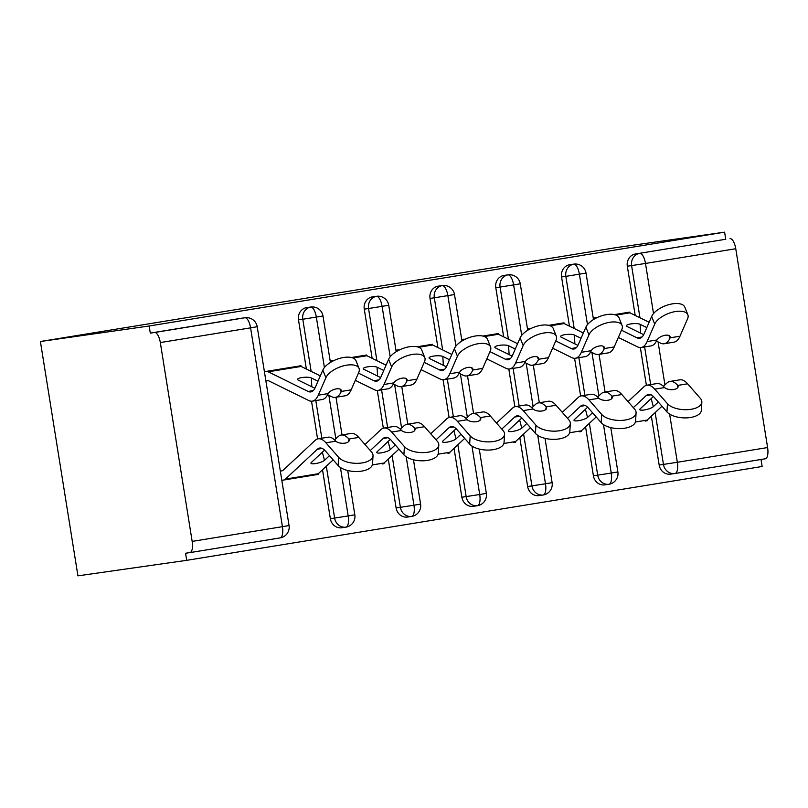 <?xml version="1.0" encoding="UTF-8"?>
<svg xmlns="http://www.w3.org/2000/svg" width="808" height="808" viewBox="0 0 808 808"><rect width="100%" height="100%" fill="white"/><g stroke="black" fill="none" stroke-linecap="round" stroke-linejoin="round"><path stroke-width="1.21" d="M160.317 342.572L192.163 541.4L282.426 526.675L250.581 327.846L160.317 342.572A10.787 4.06 -99.3 0 0 154.591 332.492L150.308 333.098L149.167 325.998L40.4 341.511L77.932 575.841L186.698 560.338L762.136 466.489L761.015 459.479M40.4 341.511L615.837 247.662L724.604 232.159L149.167 325.998M669.62 414.11L677.336 462.277L767.6 447.551L735.755 248.723L645.491 263.448L653.52 313.565M635.199 315.413L627.321 266.236A10.787 9.999 -98.1 0 1 635.482 253.975L725.746 239.259L724.604 232.159M635.482 253.975L725.746 239.259M767.6 447.551A10.787 4.06 80.7 0 1 765.317 458.772A10.787 4.06 80.7 0 1 765.287 458.782L675.084 473.488M730.028 238.643A10.787 4.06 80.7 0 1 735.755 248.723M186.698 560.338L185.567 553.238L189.85 552.621A10.787 4.06 -99.3 0 0 189.88 552.621A10.787 4.06 -99.3 0 0 192.163 541.4M629.886 312.807L629.775 312.11L614.444 314.605L627.806 312.433A21.574 8.12 80.7 0 1 629.937 312.827L649.117 322.261M647.077 420.14L647.178 420.756L645.693 420.968M645.329 421.059L647.178 420.756M596.405 317.928A21.574 8.12 80.7 0 0 594.92 317.796L593.234 318.069M670.741 474.104A10.787 9.999 -98.1 0 1 670.559 474.134A10.787 9.999 -98.1 0 1 659.166 465.065L651.339 416.16M646.39 385.315L640.35 347.581M150.308 333.098L240.562 318.382A10.787 9.999 -98.1 0 1 240.754 318.352A10.787 9.999 -98.1 0 1 240.936 318.332M347.723 470.509L354.823 514.817L348.187 515.948A10.787 4.06 -99.3 0 1 345.905 527.17A10.787 4.06 -99.3 0 1 345.875 527.18L341.592 527.786A10.787 9.999 -98.1 0 1 330.351 518.696L322.513 469.781M317.574 438.936L311.524 401.202M306.373 369.044L298.495 319.857A10.787 9.999 -98.1 0 1 306.333 307.656A10.787 9.999 -98.1 0 1 306.515 307.626A10.787 9.999 -98.1 0 1 306.697 307.606M301.071 366.428L300.96 365.731L264.418 371.69M265.893 380.921L267.579 380.649L265.882 380.891M338.643 457.348A17.978 8.615 3.5 0 0 358.51 463.297A17.978 8.615 3.5 0 0 373.023 455.783L372.518 463.974A17.978 8.615 -176.5 0 1 357.995 471.488A17.978 8.615 -176.5 0 1 338.138 465.539L338.643 457.348L325.907 442.794A35.956 13.524 -99.3 0 0 318.17 438.805A35.956 13.524 -99.3 0 0 315.08 440.411L283.103 470.276A12.221 4.595 80.7 0 1 282.053 470.822L280.336 471.104M318.261 473.761L318.352 474.377L316.867 474.589M281.82 480.336L283.497 480.063A21.574 8.12 -99.3 0 0 283.558 480.053A21.574 8.12 -99.3 0 0 285.416 479.094L317.392 449.218A26.614 10.009 80.7 0 1 319.675 448.036A26.614 10.009 80.7 0 1 325.402 450.985L338.138 465.539M316.504 474.68L318.352 474.377M413.484 459.782L420.584 504.091L413.949 505.222A10.787 4.06 -99.3 0 1 411.666 516.443A10.787 4.06 -99.3 0 1 411.636 516.453L407.353 517.059A10.787 9.999 -98.1 0 1 396.112 507.969L388.274 459.065M383.335 428.21L377.296 390.476M372.145 358.318L364.267 309.131A10.787 9.999 -98.1 0 1 372.094 296.93A10.787 9.999 -98.1 0 1 372.276 296.9A10.787 9.999 -98.1 0 1 372.458 296.879M366.832 355.702L366.721 355.005L351.389 357.51L364.741 355.328A21.574 8.12 80.7 0 1 366.872 355.722L386.062 365.155M333.351 360.833A21.574 8.12 80.7 0 0 331.866 360.691L330.179 360.964M384.022 463.034L384.123 463.651L382.628 463.863M382.265 463.954L384.123 463.651M479.255 449.056L486.345 493.365L479.72 494.506A10.787 4.06 -99.3 0 1 477.437 505.717A10.787 4.06 -99.3 0 0 477.437 505.717L473.114 506.333A10.787 9.999 -98.1 0 1 461.873 497.243L454.046 448.339M449.096 417.484L443.057 379.76M437.906 347.591L430.028 298.404A10.787 9.999 -98.1 0 1 437.855 286.204A10.787 9.999 -98.1 0 1 438.037 286.184A10.787 9.999 -98.1 0 1 438.229 286.153M432.593 344.976L432.482 344.279L417.15 346.784L430.512 344.602A21.574 8.12 80.7 0 1 432.644 344.996L451.834 354.439M399.112 350.106A21.574 8.12 80.7 0 0 397.627 349.965L395.94 350.238M449.783 452.308L449.884 452.924L448.4 453.136M448.036 453.227L449.884 452.924M545.016 438.33L552.116 482.649L545.481 483.78A10.787 4.06 -99.3 0 1 543.198 495.001A10.787 4.06 -99.3 0 0 543.198 495.001L538.885 495.617A10.787 9.999 -98.1 0 1 527.644 486.527L519.807 437.613M514.868 406.767L508.818 369.034M503.667 336.865L495.789 287.678A10.787 9.999 -98.1 0 1 503.626 275.478A10.787 9.999 -98.1 0 1 503.808 275.457A10.787 9.999 -98.1 0 1 503.99 275.427M498.354 334.249L498.243 333.553L482.921 336.057L496.274 333.876A21.574 8.12 80.7 0 1 498.405 334.28L517.595 343.713M464.883 339.38A21.574 8.12 80.7 0 0 463.388 339.239L461.711 339.522M515.554 441.582L515.645 442.198L514.161 442.41M513.797 442.501L515.645 442.198M610.777 427.604L617.878 471.923L611.242 473.054A10.787 4.06 -99.3 0 1 608.959 484.275A10.787 4.06 -99.3 0 1 608.929 484.275L604.647 484.891A10.787 9.999 -98.1 0 1 593.405 475.801L585.568 426.887M580.629 396.041L574.589 358.308M569.438 326.139L561.56 276.962A10.787 9.999 -98.1 0 1 569.388 264.761A10.787 9.999 -98.1 0 1 569.569 264.731A10.787 9.999 -98.1 0 1 569.751 264.701M564.125 323.523L564.014 322.836L548.683 325.331L562.035 323.149A21.574 8.12 80.7 0 1 564.166 323.554L583.356 332.987M530.644 328.654A21.574 8.12 80.7 0 0 529.159 328.513L527.472 328.795M581.316 430.856L581.417 431.482L579.922 431.694M579.558 431.775L581.417 431.482M587.477 324.634L579.397 274.225A10.787 4.06 -99.3 0 0 573.67 264.145L569.388 264.761M593.405 475.801L611.242 473.054L603.485 424.594M598.88 395.88L591.931 352.45M521.705 335.35L513.635 284.951A10.787 4.06 -99.3 0 0 507.909 274.871L503.626 275.478M527.644 486.527L545.481 483.78L537.724 435.32M533.118 406.606L526.16 363.166M455.944 346.076L447.874 295.678A10.787 4.06 -99.3 0 0 442.148 285.598L437.855 286.204M461.873 497.243L479.72 494.506L471.953 446.046M467.357 417.332L460.398 373.892M390.183 356.803L382.103 306.404A10.787 4.06 -99.3 0 0 376.376 296.324L372.094 296.93M396.112 507.969L413.949 505.222L406.192 456.772M401.596 428.058L394.637 384.618M324.412 367.529L316.342 317.12A10.787 4.06 -99.3 0 0 310.615 307.05L306.333 307.656M330.351 518.696L348.187 515.948L340.431 467.499M335.825 438.774L328.866 395.344M641.158 347.511L651.026 345.905A35.956 13.524 80.7 0 0 656.823 340.289L656.995 339.966A7.191 3.363 -21.6 0 1 665.125 335.269A7.191 3.363 -21.6 0 1 670.085 336.572A7.191 3.363 -21.6 0 1 670.095 337.825L669.973 338.148A35.956 13.524 80.7 0 1 664.176 343.764L674.044 342.148A35.956 13.524 80.7 0 0 679.982 336.219L687.598 318.756A17.978 8.393 158.4 0 0 687.861 314.797A17.978 8.393 158.4 0 0 671.771 312.373A17.978 8.393 158.4 0 0 654.712 324.109L647.107 341.572A35.956 13.524 80.7 0 1 641.158 347.511A35.956 13.524 80.7 0 1 637.512 346.864L618.352 337.451M621.504 330.209L636.957 337.805A26.614 10.009 -99.3 0 0 639.653 338.289A26.614 10.009 -99.3 0 0 644.057 333.896L651.662 316.433A17.978 8.393 -21.6 0 1 668.721 304.687A17.978 8.393 -21.6 0 1 684.81 307.121L687.861 314.797M643.693 334.663L626.957 326.432A7.191 1.727 176.5 0 1 626.351 325.796A7.191 1.727 176.5 0 1 630.654 323.947A7.191 1.727 176.5 0 1 640.108 324.291L646.804 327.583M664.176 343.764A35.956 13.524 80.7 0 1 660.53 343.117L656.429 341.097M701.849 402.152L701.344 410.343A17.978 8.615 -176.5 0 1 686.82 417.867A17.978 8.615 -176.5 0 1 666.954 411.918L667.469 403.727A17.978 8.615 3.5 0 0 687.325 409.676A17.978 8.615 3.5 0 0 701.849 402.152A17.978 8.615 3.5 0 0 700.344 398.364L687.608 383.8A35.956 13.524 -99.3 0 0 679.871 379.821L670.004 381.426A35.956 13.524 -99.3 0 0 666.923 383.032L663.408 386.315M651.177 398.566L653.308 406.707A7.191 1.626 -14.7 0 1 644.43 409.939A7.191 1.626 -14.7 0 1 639.774 409.606A7.191 1.626 -14.7 0 1 640.158 408.858L653.399 396.486M633.31 407.646L646.208 395.597A26.614 10.009 80.7 0 1 648.491 394.405A26.614 10.009 80.7 0 1 654.217 397.354L666.954 411.918M645.269 421.069L645.208 421.079A21.574 8.12 -99.3 0 0 645.269 421.069A21.574 8.12 -99.3 0 0 647.117 420.099L661.974 406.222M653.308 406.707L658.318 402.041M667.469 403.727L654.722 389.163A35.956 13.524 -99.3 0 0 646.986 385.184A35.956 13.524 -99.3 0 0 643.905 386.779L628.038 401.606M677.316 388.082L677.72 385.416A7.191 3.444 -176.5 0 1 678.104 386.648A7.191 3.444 -176.5 0 1 673.811 389.506A7.191 3.444 -176.5 0 1 664.61 387.557L664.348 387.284A35.956 13.524 -99.3 0 0 656.854 383.568L646.986 385.184M677.498 385.143A35.956 13.524 -99.3 0 0 670.004 381.426M575.397 358.237L585.265 356.631A35.956 13.524 80.7 0 0 591.062 351.015L591.224 350.692A7.191 3.363 -21.6 0 1 599.354 345.996A7.191 3.363 -21.6 0 1 604.323 347.299A7.191 3.363 -21.6 0 1 604.334 348.551L604.212 348.874A35.956 13.524 80.7 0 1 598.415 354.48L608.283 352.874A35.956 13.524 80.7 0 0 614.221 346.935L621.827 329.472A17.978 8.393 158.4 0 0 622.099 325.523A17.978 8.393 158.4 0 0 606.01 323.099A17.978 8.393 158.4 0 0 588.951 334.835L581.336 352.298A35.956 13.524 80.7 0 1 575.397 358.237A35.956 13.524 80.7 0 1 571.751 357.591L552.591 348.177M555.742 340.936L571.195 348.531A26.614 10.009 -99.3 0 0 573.892 349.016A26.614 10.009 -99.3 0 0 578.286 344.622L585.901 327.159A17.978 8.393 -21.6 0 1 602.96 315.413A17.978 8.393 -21.6 0 1 619.049 317.837L622.099 325.523M577.922 345.39L561.186 337.158A7.191 1.727 176.5 0 1 560.59 336.522A7.191 1.727 176.5 0 1 564.893 334.674A7.191 1.727 176.5 0 1 574.347 335.017L581.043 338.31M598.415 354.48A35.956 13.524 80.7 0 1 594.769 353.843L590.668 351.823M509.636 368.963L519.494 367.357A35.956 13.524 80.7 0 0 525.291 361.742L525.463 361.418A7.191 3.363 -21.6 0 1 533.593 356.722A7.191 3.363 -21.6 0 1 538.552 358.025A7.191 3.363 -21.6 0 1 538.572 359.277L538.451 359.6A35.956 13.524 80.7 0 1 532.654 365.206L542.511 363.6A35.956 13.524 80.7 0 0 548.46 357.661L556.066 340.198A17.978 8.393 158.4 0 0 556.338 336.249A17.978 8.393 158.4 0 0 540.239 333.815A17.978 8.393 158.4 0 0 523.18 345.561L515.575 363.024A35.956 13.524 80.7 0 1 509.636 368.963A35.956 13.524 80.7 0 1 505.98 368.317L486.83 358.904M489.981 351.662L505.424 359.257A26.614 10.009 -99.3 0 0 508.131 359.732A26.614 10.009 -99.3 0 0 512.524 355.338L520.13 337.875A17.978 8.393 -21.6 0 1 537.199 326.139A17.978 8.393 -21.6 0 1 553.288 328.563L556.338 336.249M512.161 356.116L495.425 347.884A7.191 1.727 176.5 0 1 494.829 347.248A7.191 1.727 176.5 0 1 499.122 345.39A7.191 1.727 176.5 0 1 508.575 345.733L515.272 349.026M532.654 365.206A35.956 13.524 80.7 0 1 528.998 364.57L524.897 362.55M443.865 379.689L453.732 378.083A35.956 13.524 80.7 0 0 459.53 372.468L459.701 372.135A7.191 3.363 -21.6 0 1 467.832 367.448A7.191 3.363 -21.6 0 1 472.791 368.751A7.191 3.363 -21.6 0 1 472.801 370.003L472.68 370.327A35.956 13.524 80.7 0 1 466.883 375.932L476.75 374.326A35.956 13.524 80.7 0 0 482.689 368.387L490.305 350.924A17.978 8.393 158.4 0 0 490.567 346.975A17.978 8.393 158.4 0 0 474.478 344.541A17.978 8.393 158.4 0 0 457.419 356.288L449.814 373.75A35.956 13.524 80.7 0 1 443.865 379.689A35.956 13.524 80.7 0 1 440.219 379.043L421.059 369.63M424.22 362.388L439.663 369.983A26.614 10.009 -99.3 0 0 442.36 370.458A26.614 10.009 -99.3 0 0 446.763 366.064L454.369 348.601A17.978 8.393 -21.6 0 1 471.428 336.865A17.978 8.393 -21.6 0 1 487.517 339.289L490.567 346.975M446.4 366.832L429.664 358.611A7.191 1.727 176.5 0 1 429.058 357.974A7.191 1.727 176.5 0 1 433.361 356.116A7.191 1.727 176.5 0 1 442.814 356.459L449.511 359.752M466.883 375.932A35.956 13.524 80.7 0 1 463.236 375.286L459.136 373.276M378.104 390.416L387.971 388.799A35.956 13.524 80.7 0 0 393.769 383.194L393.93 382.861A7.191 3.363 -21.6 0 1 402.061 378.174A7.191 3.363 -21.6 0 1 407.03 379.477A7.191 3.363 -21.6 0 1 407.04 380.73L406.919 381.053A35.956 13.524 80.7 0 1 401.121 386.658L410.989 385.052A35.956 13.524 80.7 0 0 416.928 379.114L424.533 361.651A17.978 8.393 158.4 0 0 424.806 357.702A17.978 8.393 158.4 0 0 408.717 355.267A17.978 8.393 158.4 0 0 391.658 367.014L384.042 384.477A35.956 13.524 80.7 0 1 378.104 390.416A35.956 13.524 80.7 0 1 374.457 389.769L355.298 380.346M358.449 373.114L373.902 380.709A26.614 10.009 -99.3 0 0 376.599 381.184A26.614 10.009 -99.3 0 0 380.992 376.791L388.608 359.328A17.978 8.393 -21.6 0 1 405.666 347.581A17.978 8.393 -21.6 0 1 421.756 350.016L424.806 357.702M380.639 377.558L363.903 369.337A7.191 1.727 176.5 0 1 363.297 368.701A7.191 1.727 176.5 0 1 367.6 366.842A7.191 1.727 176.5 0 1 377.053 367.185L383.75 370.478M401.121 386.658A35.956 13.524 80.7 0 1 397.475 386.012L393.375 384.002M636.088 412.878L635.583 421.069A17.978 8.615 -176.5 0 1 621.059 428.594A17.978 8.615 -176.5 0 1 601.192 422.645L601.697 414.454A17.978 8.615 3.5 0 0 621.564 420.402A17.978 8.615 3.5 0 0 636.088 412.878A17.978 8.615 3.5 0 0 634.583 409.09L621.847 394.526A35.956 13.524 -99.3 0 0 614.11 390.537L604.243 392.153A35.956 13.524 -99.3 0 0 601.162 393.759L597.637 397.041M585.416 409.282L587.547 417.433A7.191 1.626 -14.7 0 1 578.659 420.665A7.191 1.626 -14.7 0 1 574.013 420.332A7.191 1.626 -14.7 0 1 574.397 419.584L587.628 407.212M567.549 418.362L580.447 406.323A26.614 10.009 80.7 0 1 582.73 405.131A26.614 10.009 80.7 0 1 588.456 408.08L601.192 422.645M579.498 431.785L579.437 431.795A21.574 8.12 -99.3 0 0 579.498 431.785A21.574 8.12 -99.3 0 0 581.356 430.826L596.213 416.948M587.547 417.433L592.547 412.767M601.697 414.454L588.961 399.889A35.956 13.524 -99.3 0 0 581.225 395.9A35.956 13.524 -99.3 0 0 578.144 397.506L562.267 412.332M611.555 398.809L611.959 396.142A7.191 3.444 -176.5 0 1 612.343 397.374A7.191 3.444 -176.5 0 1 608.05 400.233A7.191 3.444 -176.5 0 1 598.849 398.273L598.587 398.011A35.956 13.524 -99.3 0 0 591.092 394.294L581.225 395.9M611.737 395.87A35.956 13.524 -99.3 0 0 604.243 392.153M570.317 423.604L569.812 431.795A17.978 8.615 -176.5 0 1 555.288 439.32A17.978 8.615 -176.5 0 1 535.431 433.371L535.936 425.18A17.978 8.615 3.5 0 0 555.803 431.129A17.978 8.615 3.5 0 0 570.317 423.604A17.978 8.615 3.5 0 0 568.822 419.817L556.076 405.252A35.956 13.524 -99.3 0 0 548.339 401.263L538.481 402.879A35.956 13.524 -99.3 0 0 535.391 404.485L531.876 407.767M519.645 420.009L521.786 428.159A7.191 1.626 -14.7 0 1 512.898 431.391A7.191 1.626 -14.7 0 1 508.252 431.058A7.191 1.626 -14.7 0 1 508.626 430.3L521.867 417.938M501.788 429.088L514.686 417.049A26.614 10.009 80.7 0 1 516.969 415.857A26.614 10.009 80.7 0 1 522.685 418.807L535.431 433.371M513.736 442.511L513.676 442.521A21.574 8.12 -99.3 0 0 513.736 442.511A21.574 8.12 -99.3 0 0 515.585 441.552L530.442 427.674M521.786 428.159L526.786 423.483M535.936 425.18L523.2 410.615A35.956 13.524 -99.3 0 0 515.464 406.626A35.956 13.524 -99.3 0 0 512.373 408.232L496.506 423.059M545.794 409.535L546.188 406.868A7.191 3.444 -176.5 0 1 546.572 408.101A7.191 3.444 -176.5 0 1 542.279 410.959A7.191 3.444 -176.5 0 1 533.088 409L532.825 408.737A35.956 13.524 -99.3 0 0 525.321 405.02L515.464 406.626M545.976 406.596A35.956 13.524 -99.3 0 0 538.481 402.879M504.556 434.33L504.051 442.521A17.978 8.615 -176.5 0 1 489.527 450.046A17.978 8.615 -176.5 0 1 469.66 444.097L470.175 435.906A17.978 8.615 3.5 0 0 490.032 441.855A17.978 8.615 3.5 0 0 504.556 434.33A17.978 8.615 3.5 0 0 503.051 430.543L490.315 415.979A35.956 13.524 -99.3 0 0 482.578 411.989L472.71 413.605A35.956 13.524 -99.3 0 0 469.63 415.201L466.115 418.494M453.884 430.735L456.015 438.885A7.191 1.626 -14.7 0 1 447.137 442.117A7.191 1.626 -14.7 0 1 442.481 441.784A7.191 1.626 -14.7 0 1 442.865 441.027L456.106 428.664M436.017 439.815L448.915 427.765A26.614 10.009 80.7 0 1 451.197 426.584A26.614 10.009 80.7 0 1 456.924 429.533L469.66 444.097M447.975 453.238L447.915 453.248A21.574 8.12 -99.3 0 0 447.975 453.238A21.574 8.12 -99.3 0 0 449.824 452.278L464.681 438.401M456.015 438.885L461.025 434.209M470.175 435.906L457.429 421.342A35.956 13.524 -99.3 0 0 449.692 417.352A35.956 13.524 -99.3 0 0 446.612 418.958L430.745 433.785M480.023 420.261L480.427 417.595A7.191 3.444 -176.5 0 1 480.81 418.827A7.191 3.444 -176.5 0 1 476.518 421.685A7.191 3.444 -176.5 0 1 467.317 419.726L467.054 419.463A35.956 13.524 -99.3 0 0 459.56 415.746L449.692 417.352M480.204 417.312A35.956 13.524 -99.3 0 0 472.71 413.605M438.794 445.056L438.289 453.248A17.978 8.615 -176.5 0 1 423.766 460.772A17.978 8.615 -176.5 0 1 403.899 454.813L404.404 446.632A17.978 8.615 3.5 0 0 424.271 452.581A17.978 8.615 3.5 0 0 438.794 445.056A17.978 8.615 3.5 0 0 437.29 441.269L424.554 426.705A35.956 13.524 -99.3 0 0 416.817 422.715L406.949 424.321A35.956 13.524 -99.3 0 0 403.869 425.927L400.344 429.22M388.123 441.461L390.254 449.612A7.191 1.626 -14.7 0 1 381.366 452.834A7.191 1.626 -14.7 0 1 376.72 452.5A7.191 1.626 -14.7 0 1 377.104 451.753L390.335 439.39M370.256 450.541L383.154 438.491A26.614 10.009 80.7 0 1 385.436 437.31A26.614 10.009 80.7 0 1 391.163 440.259L403.899 454.813M382.204 463.964L382.144 463.974A21.574 8.12 -99.3 0 0 382.204 463.964A21.574 8.12 -99.3 0 0 384.063 463.004L398.92 449.127M390.254 449.612L395.253 444.935M404.404 446.632L391.668 432.068A35.956 13.524 -99.3 0 0 383.931 428.078A35.956 13.524 -99.3 0 0 380.851 429.684L364.984 444.511M414.262 430.987L414.666 428.311A7.191 3.444 -176.5 0 1 415.049 429.553A7.191 3.444 -176.5 0 1 410.757 432.401A7.191 3.444 -176.5 0 1 401.556 430.452L401.293 430.189A35.956 13.524 -99.3 0 0 393.799 426.473L383.931 428.078M414.443 428.038A35.956 13.524 -99.3 0 0 406.949 424.321M312.343 401.142L322.2 399.526A35.956 13.524 80.7 0 0 327.998 393.92L328.169 393.587A7.191 3.363 -21.6 0 1 336.3 388.901A7.191 3.363 -21.6 0 1 341.259 390.193A7.191 3.363 -21.6 0 1 341.279 391.456L341.158 391.779A35.956 13.524 80.7 0 1 335.36 397.385L345.218 395.779A35.956 13.524 80.7 0 0 351.167 389.84L358.772 372.377A17.978 8.393 158.4 0 0 359.045 368.428A17.978 8.393 158.4 0 0 342.956 365.994A17.978 8.393 158.4 0 0 325.887 377.74L318.281 395.203A35.956 13.524 80.7 0 1 312.343 401.142A35.956 13.524 80.7 0 1 308.686 400.495L268.781 380.871A12.221 4.595 -99.3 0 0 267.579 380.649M320.301 375.882L301.111 366.448A21.574 8.12 80.7 0 0 298.98 366.054L266.105 371.417A21.574 8.12 80.7 0 1 268.226 371.811L308.131 391.436A26.614 10.009 -99.3 0 0 310.838 391.91A26.614 10.009 -99.3 0 0 315.231 387.517L322.836 370.054A17.978 8.393 -21.6 0 1 339.905 358.308A17.978 8.393 -21.6 0 1 355.995 360.742L359.045 368.428M314.868 388.284L298.132 380.053A7.191 1.727 176.5 0 1 297.536 379.427A7.191 1.727 176.5 0 1 301.828 377.568A7.191 1.727 176.5 0 1 311.282 377.912L317.978 381.204M335.36 397.385A35.956 13.524 80.7 0 1 331.704 396.738L327.614 394.728M373.023 455.783A17.978 8.615 3.5 0 0 371.529 451.985L358.782 437.431A35.956 13.524 -99.3 0 0 351.046 433.441L341.188 435.047A35.956 13.524 -99.3 0 0 338.098 436.653L334.583 439.936M322.352 452.187L324.493 460.338A7.191 1.626 -14.7 0 1 315.605 463.56A7.191 1.626 -14.7 0 1 310.959 463.226A7.191 1.626 -14.7 0 1 311.332 462.479L324.574 450.117M283.618 480.043L316.382 474.7A21.574 8.12 -99.3 0 0 316.443 474.69A21.574 8.12 -99.3 0 0 318.291 473.73L333.149 459.843M324.493 460.338L329.492 455.661M348.5 441.713L348.894 439.037A7.191 3.444 -176.5 0 1 349.278 440.279A7.191 3.444 -176.5 0 1 344.986 443.127A7.191 3.444 -176.5 0 1 335.795 441.178L335.532 440.916A35.956 13.524 -99.3 0 0 328.028 437.199L318.17 438.805M348.682 438.764A35.956 13.524 -99.3 0 0 341.188 435.047M281.81 480.305L283.497 480.063M658.055 341.895L664.944 384.881M659.166 465.065L677.336 462.277A10.787 4.06 80.7 0 1 675.054 473.488A10.787 4.06 80.7 0 1 675.023 473.498A10.787 9.999 -98.1 0 1 674.842 473.528A10.787 9.999 -98.1 0 1 663.459 464.459L655.147 412.595M639.956 317.756L631.604 265.63A10.787 9.999 81.9 0 1 639.764 253.369A10.787 4.06 80.7 0 1 645.491 263.448L627.321 266.236M154.591 332.492L244.854 317.766A10.787 4.06 -99.3 0 1 250.581 327.846L257.207 326.715L289.052 525.543L282.426 526.675A10.787 4.06 -99.3 0 1 280.144 537.896A10.787 4.06 -99.3 0 1 280.113 537.906L189.91 552.611M257.207 326.715A10.787 10.787 0 0 0 245.036 317.746A10.787 9.999 81.9 0 0 244.854 317.766L240.562 318.382M650.662 384.578L644.633 346.945M574.195 328.482L565.842 276.356L586.032 273.094A10.787 10.787 0 0 0 573.862 264.115A10.787 9.999 81.9 0 0 573.67 264.145A10.787 9.999 81.9 0 0 565.842 276.346L561.56 276.962M597.698 475.175L589.385 423.321M584.901 395.304L578.871 357.671M552.116 482.649A10.787 10.787 0 0 1 543.198 495.001A10.787 9.999 -98.1 0 1 531.927 485.911L523.624 434.048M519.14 406.03L513.11 368.397M508.434 339.209L500.081 287.072L495.789 287.678M486.345 493.365A10.787 10.787 0 0 1 477.437 505.717A10.787 9.999 -98.1 0 1 466.166 496.637L457.853 444.774M453.369 416.756L447.339 379.124M442.663 349.935L434.32 297.799L430.028 298.404M411.636 516.453A10.787 9.999 -98.1 0 1 400.394 507.363L392.092 455.5M387.608 427.483L381.578 389.85M376.902 360.651L368.549 308.525L364.267 309.131M345.875 527.18A10.787 9.999 -98.1 0 1 334.633 518.09L326.331 466.226M321.847 438.209L315.817 400.576M311.141 371.377L302.788 319.251L298.495 319.857M508.091 274.841A10.787 9.999 81.9 0 0 507.909 274.871A10.787 9.999 81.9 0 0 500.081 287.072L520.271 283.82A10.787 10.787 0 0 0 508.091 274.841L503.808 275.457M608.929 484.275A10.787 9.999 -98.1 0 1 597.688 475.185M442.329 285.567A10.787 9.999 81.9 0 0 442.148 285.598A10.787 9.999 81.9 0 0 434.31 297.799L454.5 294.546A10.787 10.787 0 0 0 442.329 285.567L438.037 286.184M376.568 296.294A10.787 9.999 81.9 0 0 376.376 296.324A10.787 9.999 81.9 0 0 368.549 308.525L388.739 305.262A10.787 10.787 0 0 0 376.568 296.294L372.276 296.9M310.797 307.02A10.787 9.999 81.9 0 0 310.615 307.05A10.787 9.999 81.9 0 0 302.788 319.251L322.978 315.989A10.787 10.787 0 0 0 310.797 307.02L306.515 307.626M654.712 324.109L651.662 316.433M629.937 312.827L616.009 315.1M642.067 336.976L636.957 337.805M656.995 339.966L647.107 341.572M679.982 336.219L670.095 337.825M640.108 324.291L640.653 333.169M669.973 338.148L668.923 335.492M646.208 395.597L651.036 394.809M635.411 422.008L647.117 420.099M677.72 385.416L687.608 383.8M654.722 389.163L664.61 387.557M588.951 334.835L585.901 327.159M564.166 323.554L550.248 325.816M576.306 347.703L571.195 348.531M591.224 350.692L581.336 352.298M614.221 346.935L604.334 348.551M574.347 335.017L574.892 343.895M604.212 348.874L603.162 346.218M523.18 345.561L520.13 337.875M498.405 334.28L484.487 336.542M510.535 358.429L505.424 359.257M525.463 361.418L515.575 363.024M548.46 357.661L538.572 359.277M508.575 345.733L509.121 354.621M538.451 359.6L537.391 356.944M457.419 356.288L454.369 348.601M432.644 344.996L418.716 347.268M444.774 369.155L439.663 369.983M459.701 372.135L449.814 373.75M482.689 368.387L472.801 370.003M442.814 356.459L443.36 365.347M472.68 370.327L471.63 367.67M391.658 367.014L388.608 359.328M366.872 355.722L352.955 357.995M379.013 379.871L373.902 380.709M393.93 382.861L384.042 384.477M416.928 379.114L407.04 380.73M377.053 367.185L377.599 376.063M406.919 381.053L405.869 378.397M580.447 406.323L585.275 405.535M569.65 432.734L581.356 430.826M611.959 396.142L621.847 394.526M588.961 399.889L598.849 398.273M514.686 417.049L519.504 416.261M503.879 443.461L515.585 441.552M546.188 406.868L556.076 405.252M523.2 410.615L533.088 409M448.915 427.765L453.743 426.988M438.118 454.187L449.824 452.278M480.427 417.595L490.315 415.979M457.429 421.342L467.317 419.726M383.154 438.491L387.981 437.704M372.357 464.913L384.063 463.004M414.666 428.311L424.554 426.705M391.668 432.068L401.556 430.452M325.887 377.74L322.836 370.054M301.111 366.448L268.226 371.811M313.241 390.597L308.131 391.436M328.169 393.587L318.281 395.203M351.167 389.84L341.279 391.456M311.282 377.912L311.827 386.79M341.158 391.779L340.097 389.123M317.392 449.218L322.21 448.43M285.416 479.094L318.291 473.73M348.894 439.037L358.782 437.431M325.907 442.794L335.795 441.178M765.317 458.772L675.054 473.488A10.787 10.787 0 0 1 674.842 473.528L670.559 474.134M289.052 525.543A10.787 10.787 0 0 1 280.144 537.896L189.88 552.621M573.862 264.115L569.569 264.731M586.032 273.094L593.476 319.554M599.051 354.379L605.081 392.011M608.959 484.275A10.787 10.787 0 0 0 617.878 471.923M520.271 283.82L527.705 330.28M533.29 365.105L539.32 402.738M454.5 294.546L461.944 341.006M467.519 375.831L473.549 413.464M388.739 305.262L396.183 351.733M401.758 386.557L407.788 424.19M411.666 516.443A10.787 10.787 0 0 0 420.584 504.091M322.978 315.989L330.411 362.459M335.997 397.284L342.026 434.916M345.905 527.17A10.787 10.787 0 0 0 354.823 514.817M245.036 317.746L240.754 318.352M283.558 480.053L316.443 474.69"/></g></svg>
